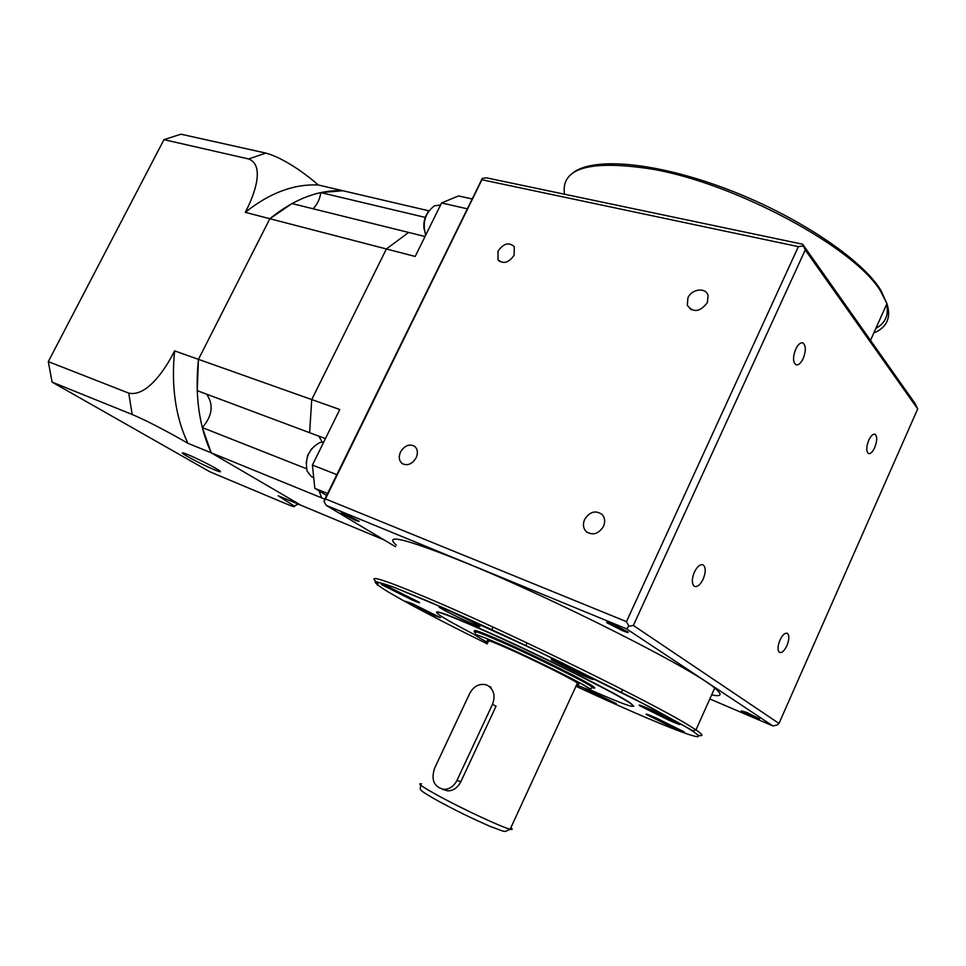 <?xml version="1.0" encoding="UTF-8"?>
<svg xmlns="http://www.w3.org/2000/svg" width="966" height="966" viewBox="0 0 966 966"><rect width="100%" height="100%" fill="white"/><g stroke="black" fill="none" stroke-linecap="round" stroke-linejoin="round"><path stroke-width="1.45" d="M487.371 685.317L485.693 684.689C478.919 683.469 473.582 686.403 469.669 693.503L434.507 768.453C430.896 780.166 434.096 787.157 444.094 789.415C449.685 789.198 454.008 786.155 457.027 780.299L492.467 704.395C495.63 695.749 493.928 689.386 487.371 685.317M490.97 687.152L489.412 686.56M442.38 789.246L447.886 790.888C453.477 790.671 457.775 787.652 460.794 781.808L496.065 706.17L492.467 704.395M577.004 683.988C579.407 684.725 579.564 684.387 577.463 682.974C571.172 678.543 533.727 659.935 508.853 648.898C491.09 641.074 484.244 638.647 488.325 641.617M868.76 440.194C870.885 435.751 872.962 433.77 874.991 434.277C877.357 436.39 877.273 440.834 874.713 447.62C872.588 452.064 870.499 454.044 868.47 453.537C866.104 451.436 866.2 446.98 868.76 440.194M779.948 640.12C782.508 634.904 784.96 632.645 787.314 633.346C789.463 635.362 789.331 639.456 786.916 645.65C784.368 650.879 781.905 653.137 779.538 652.424C777.401 650.42 777.545 646.314 779.948 640.12M694.397 572.114C697.295 566.366 700.205 563.963 703.127 564.893C705.904 567.344 705.929 572.089 703.188 579.105C700.29 584.865 697.367 587.28 694.421 586.338C691.656 583.875 691.644 579.141 694.397 572.114M795.706 349.161C798.049 344.391 800.452 342.314 802.891 342.918C806.018 345.49 806.127 350.682 803.193 358.495C800.85 363.276 798.447 365.365 795.984 364.75C792.869 362.178 792.772 356.985 795.706 349.161M711.652 694.868C721.759 696.993 722.761 694.735 714.695 688.082C693.745 669.305 552.987 598.208 465.189 562.61C406.143 538.931 383.176 533.111 396.265 545.15M612.456 624.072C607.638 622.14 605.827 621.718 606.998 622.804L622.418 630.629C627.284 632.597 629.132 633.032 627.96 631.921L612.456 624.072M746.863 712.51L741.296 710.819L753.963 717.183L759.59 718.885L746.863 712.51M344.355 513.707L340.998 512.934L355.778 520.553L359.195 521.35L344.355 513.707M707.353 302.66L708.102 295.644C706.158 287.095 691.704 288.762 687.925 297.878L687.285 305.28C693.202 312.984 699.891 312.115 707.353 302.66M603.496 526.349C605.404 521.737 604.957 517.788 602.156 514.516C595.599 509.976 589.755 511.618 584.623 519.442C582.619 524.321 583.186 528.414 586.35 531.711C592.883 535.744 598.594 533.969 603.496 526.349M416.153 457.739C418.193 452.849 417.674 449.021 414.559 446.268C409.246 443.623 404.561 445.543 400.516 452.016C398.415 457.027 399.018 460.903 402.303 463.644C407.58 466.071 412.204 464.103 416.153 457.739M514.166 255.133L514.274 246.644C508.913 241.935 503.503 243.432 498.021 251.172L498.033 259.842C503.407 264.358 508.78 262.788 514.166 255.133M561.85 663.425C552.975 659.561 549.642 658.45 551.864 660.092L582.389 675.294C591.494 679.279 594.923 680.438 592.677 678.76L561.85 663.425M448.031 610.258C440.472 606.974 437.67 606.068 439.639 607.529C446.026 611.418 456.363 616.586 470.659 623.058C478.424 626.451 481.31 627.393 479.317 625.896C472.833 621.971 462.4 616.755 448.031 610.258M389.177 587.231C382.717 584.406 380.278 583.597 381.872 584.792L411.588 599.693C418.23 602.603 420.741 603.448 419.135 602.216L389.177 587.231M412.603 603.75L405.466 601.263L433.106 615.088L440.448 617.66L412.603 603.75M487.77 642.788L485.85 642.487L487.456 643.453M582.16 687.285L607.095 700.205L616.284 703.598L584.563 688.215M656.88 718.33C648.271 714.526 644.841 713.27 646.58 714.586L673.374 727.869C682.153 731.769 685.667 733.049 683.928 731.733L656.88 718.33M650.529 709.527C641.207 705.434 637.584 704.166 639.673 705.711L668.375 719.96C677.903 724.162 681.622 725.466 679.533 723.896L650.529 709.527M475.139 634.916C457.003 625.533 445 618.856 439.119 614.847C430.522 608.52 444.638 613.386 481.491 629.482C534.56 652.774 617.081 693.805 630.472 703.405C639.178 709.938 625.968 705.518 590.854 690.159M633.805 706.291L630.569 703.176C617.177 693.564 534.669 652.533 481.599 629.252C452.016 616.272 436.994 610.584 436.547 612.19M475.006 631.426C472.108 628.733 481.334 632.078 502.682 641.448C535.236 655.793 584.611 680.366 592.81 686.234C595.611 688.154 595.358 688.613 592.049 687.611M395.505 546.744L326.134 505.327L626.475 628.818L772.848 725.913L709.829 698.961M802.649 244.229L805.233 249.928L633.37 625.461L778.994 723.437L917.7 408.932L915.14 403.595L802.649 244.229L486.526 177.853L482.312 178.372L324.673 499.446L323.984 501.39L326.134 505.327M325.482 498.915L481.913 179.748L798.363 246.644L626.475 621.633L325.482 498.915L323.984 501.39M482.312 178.372L481.913 179.748M626.475 621.633L628.926 626.258L626.475 628.818M772.848 725.913L776.893 725.14L778.994 723.437M803.108 245.956L798.363 246.644M633.37 625.461L628.926 626.258M917.7 408.932L805.233 249.928M188.129 454.72C183.649 452.885 181.777 452.39 182.538 453.247C184.108 455.191 204.176 465.576 214.549 469.838C219.185 471.758 221.129 472.265 220.357 471.384C218.884 469.5 198.465 458.935 188.129 454.72M294.183 506.003C295.511 507.271 293.41 506.788 287.868 504.53L209.791 471.758L52.092 382.113L132.173 414.486L128.732 393.126C146.434 397.098 165.005 370.256 174.605 350.875L198.453 359.352L269.852 218.714L245.292 212.339C255.084 193.719 264.829 165.283 248.709 158.979L265.783 153.075C284.765 158.339 306.922 174.906 318.297 184.989L342.882 190.737C318.563 189.65 294.219 198.972 269.852 218.714L386.388 248.974L311.74 399.574L309.615 432.708L197.209 390.65L198.453 359.352C194.77 395.239 199.02 426.404 211.228 452.825L301.066 505.303L278.22 495.775L294.183 506.003L298.265 504.131M265.783 153.075L180.956 134.202L163.966 139.647L48.3 361.61L52.092 382.113M163.966 139.647L248.709 158.979M318.297 184.989C293.906 183.83 269.574 192.946 245.292 212.339M48.3 361.61L128.732 393.126M174.605 350.875C171.103 386.303 175.534 417.119 187.899 443.297L321.738 497.913L319.022 490.873L321.738 497.913L324.805 499.168M187.899 443.297C175.015 435.775 150.479 422.214 132.173 414.486M312.996 208.753C317.21 204.659 319.806 199.274 320.809 192.596L425.245 217.41M384.033 539.897L301.066 505.303L211.228 452.825L202.317 427.576L306.427 468.703M336.832 474.644L312.404 465.069L339.778 409.524L198.453 359.352L269.852 218.714L291.961 203.548L408.63 232.444L386.388 248.974L311.74 399.574L309.615 432.708L325.433 438.624M202.317 427.576C212.387 415.899 213.836 404.766 206.639 394.176M428.844 210.829L342.882 190.737L320.809 192.596M322.113 442.03L318.852 436.161L322.113 442.03M323.767 442.017L319.71 442.561C308.879 448.719 304.688 458.246 307.128 471.142L311.306 476.528L313.346 477.433M326.617 495.473L314.819 488.325L312.404 465.069M327.595 493.493L314.819 488.325M425.028 236.513L408.63 232.444L386.388 248.974L415.199 256.449L441.571 202.957L458.536 195.929L471.988 198.924M467.146 208.789L441.571 202.957M440.544 205.046L434.483 205.782C425.076 213.003 422.142 222.796 425.692 235.173M424.098 229.316C423.205 222.929 424.581 217.072 428.216 211.747M306.137 462.919L307.719 455.348L311.668 448.695M457.027 780.299L460.794 781.808M421.514 783.861C416.431 782.871 422.54 787.097 439.82 796.539C464.078 809.713 502.489 827.548 510.157 829.239C512.644 829.854 512.874 829.371 510.821 827.765M873.783 333.004C886.981 327.402 891.364 317.609 886.945 303.614L880.726 291.418C855.405 247.984 735.947 183.468 652.11 169.122C589.9 159.559 560.678 167.927 564.47 194.214M376.378 581.822C366.066 573.381 388.887 581.254 444.843 605.428C523.017 639.42 649.937 701.763 686.476 723.945L695.979 729.873C703.212 734.8 703.864 736.563 697.923 735.174M487.275 643.863C453.694 627.296 426.139 613.12 404.621 601.311L388.03 591.844C379.88 586.821 375.557 583.549 375.062 582.051C376.994 581.677 383.285 583.416 393.923 587.28L445.048 608.58C479.8 623.951 518.078 641.702 559.894 661.819L633.829 698.623L683.24 725.345C729.97 752.816 662.748 726.589 575.965 686.234M475.622 633.044C470.309 629.132 479.196 632.235 502.26 642.354C534.802 656.711 584.188 681.284 592.399 687.128C591.47 689.036 589.707 688.987 587.111 687.007C581.677 683.276 533.015 658.715 502.368 645.264C526.361 655.938 560.618 672.553 578.248 682.056C595.527 691.596 594.959 692.562 576.545 684.979M487.854 642.619C467.218 631.196 472.06 632.078 502.38 645.276C466.663 629.47 476.178 636.256 475.683 635.483L475.332 634.553M875.86 328.38C885.327 323.163 888.913 315.158 886.619 304.35M444.094 789.415L447.886 790.888M577.463 682.974L510.157 829.239C503.057 832.342 507.621 832.692 490.112 826.377C465.141 815.364 454.938 809.834 439.88 801.925C420.331 791.142 420.657 789.959 420.222 789.041L420.657 785.092M702.475 564.651L703.127 564.893M572.319 173.433C591.035 157.132 651.953 161.298 723.268 187.73C794.318 213.957 861.853 258.622 880.92 290.404L886.945 303.614L870.499 340.346M378.008 583.041C377.827 586.374 377.38 585.976 376.68 581.822L393.862 587.243L429.496 601.818L539.644 652.086L649.08 706.569L693.129 730.912L695.979 729.873L714.695 688.082M493.071 627.127L491.863 629.687M592.81 686.234L592.399 687.128M622.623 689.7L621.44 692.284M527.086 642.982L525.878 645.554M499.833 261.557L498.033 259.842M587.726 532.725L586.35 531.711M691.258 309.772L687.285 305.28M311.837 476.83L313.395 477.458"/></g></svg>

